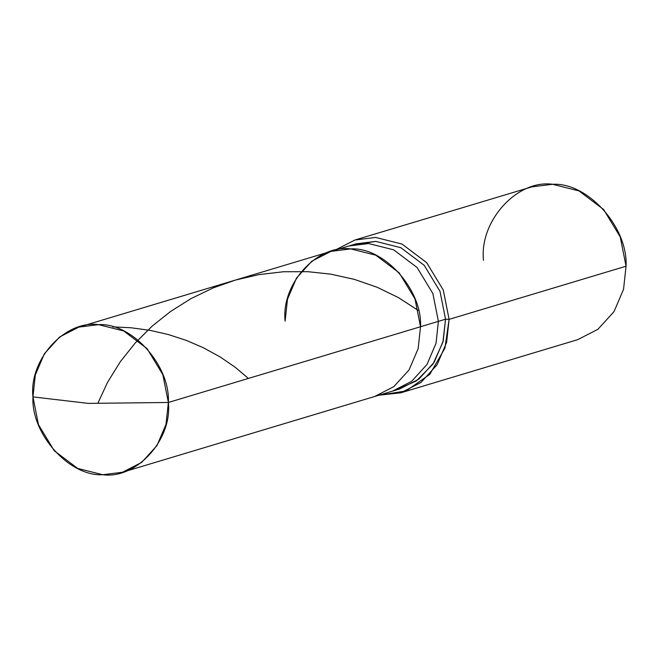 <?xml version="1.0" encoding="UTF-8"?>
<svg xmlns="http://www.w3.org/2000/svg" width="659" height="659" viewBox="0 0 659 659"><rect width="100%" height="100%" fill="white"/><g stroke="black" fill="none" stroke-linecap="round" stroke-linejoin="round"><path stroke-width="0.99" d="M168.366 402.476L88.298 403.399L32.95 396.891C28.889 359.641 64.969 319.912 98.562 324.648C131.965 322.679 170.352 365.473 168.366 402.476L162.839 374.658L147.056 348.603L123.628 330.942L98.562 324.648L78.858 327.111L59.672 336.947L44.367 353.759L35.331 374.938L32.95 396.891L88.298 403.399L168.366 402.476C172.427 439.726 136.347 479.455 102.755 474.719C69.352 476.688 30.957 433.886 32.95 396.891L38.477 424.701L54.26 450.764L77.68 468.417L102.755 474.719L122.459 472.256L141.644 462.42L156.949 445.608L165.986 424.429L168.366 402.476L420.524 326.732L168.366 402.476M78.858 327.111L331.016 251.367L350.72 248.904L375.787 255.198L399.214 272.851L414.997 298.914L420.524 326.732C422.51 289.729 384.123 246.927 350.72 248.904C317.127 244.168 281.047 283.897 285.108 321.139C281.047 283.897 317.127 244.168 350.72 248.904C384.123 246.927 422.51 289.729 420.524 326.732L418.144 348.677L409.107 369.856L393.802 386.668L374.617 396.504L393.802 386.668L409.107 369.856L418.144 348.677L420.524 326.732L414.997 298.914L399.214 272.851L375.787 255.198L350.72 248.904L331.016 251.367L311.831 261.195L296.525 278.016L287.489 299.194L285.108 321.139M331.016 251.367L348.891 245.996L368.595 243.533L393.662 249.827L417.081 267.488L432.872 293.543L438.4 321.361L420.524 326.732L438.4 321.361L432.872 293.543L417.081 267.488L393.662 249.827L368.595 243.533L348.891 245.996L356.041 243.846L375.745 241.383L400.812 247.685L424.231 265.338L440.023 291.393L445.542 319.211L438.4 321.361L436.019 343.306L426.983 364.493L411.677 381.306L392.492 391.141L411.677 381.306L426.983 364.493L436.019 343.306L438.4 321.361L445.542 319.211L440.023 291.393L424.231 265.338L400.812 247.685L375.745 241.383L352.499 245.033M334.953 250.181L354.979 240L375.63 237.438L402.023 244.061L426.678 262.653L443.293 290.084L449.109 319.36L445.542 319.211L443.169 341.164L434.124 362.343L418.827 379.156L399.634 388.991L122.459 472.256M396.026 389.955L416.397 380.927L432.988 364.081L442.906 342.153L445.542 319.211L449.109 319.36L443.293 290.084L426.678 262.653L402.023 244.061L375.63 237.438L354.888 240.024L531.829 186.876L552.571 184.281L578.964 190.912L603.619 209.496L620.234 236.927L626.05 266.211L449.109 319.36L444.916 348.224L429.792 374.345L406.125 390.935L378.554 395.326M378.208 395.301L400.787 392.813L420.986 382.459L437.09 364.757L446.604 342.466L449.109 319.36L626.05 266.211C628.142 227.264 587.737 182.205 552.571 184.281C517.216 179.297 479.233 221.119 483.508 260.33M626.05 266.211L623.546 289.309L614.031 311.608L597.919 329.302L577.729 339.657L400.787 392.813M97.845 403.283L107.466 382.451L120.342 361.667L135.169 343.067L152.196 326.098L170.368 311.616L191.061 298.576L213.384 287.826L235.42 280.083L258.921 274.614L283.485 271.747L307.885 271.681L330.892 274.169L354.221 279.342L377.17 287.291L398.349 297.563L418.078 310.315M112.73 326.88L130.853 327.745L149.964 330.34L168.3 334.533L186.258 340.373L203.507 347.804L220.188 356.964L235.263 367.302L248.394 378.439"/></g></svg>
